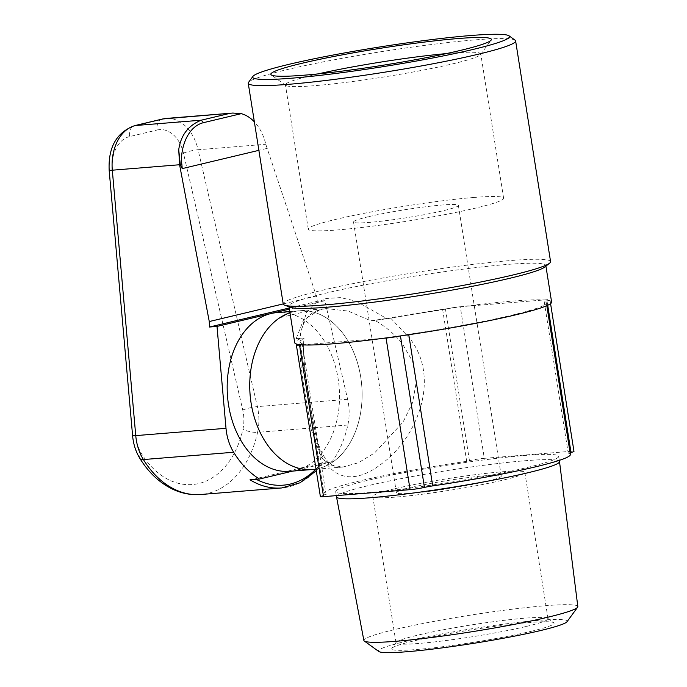 <?xml version="1.0" encoding="UTF-8"?>
<svg xmlns="http://www.w3.org/2000/svg" width="687" height="687" viewBox="0 0 687 687"><rect width="100%" height="100%" fill="white"/><g stroke="black" fill="none" stroke-linecap="round" stroke-linejoin="round"><path stroke-width="0.52" stroke-dasharray="3.44 2.58" d="M368.344 216.731A53.079 4.07 -9 0 0 353.522 221.987A53.079 4.07 -9 0 0 406.584 217.71A53.079 4.07 -9 0 0 458.375 205.379A53.079 4.07 -9 0 0 425.365 206.796A53.079 4.07 -9 0 0 368.344 216.731M411.221 487.495A53.079 4.07 -9 0 0 396.408 492.751A53.079 4.07 -9 0 0 449.47 488.474A53.079 4.07 -9 0 0 501.261 476.143A53.079 4.07 -9 0 0 468.251 477.559A53.079 4.07 -9 0 0 411.221 487.495M474.013 197.452A98.894 7.591 -9 0 0 367.365 212.695A98.894 7.591 -9 0 0 308.274 229.149A98.894 7.591 -9 0 0 337.884 229.913A98.894 7.591 -9 0 0 444.523 214.67A98.894 7.591 -9 0 0 503.623 198.208A98.894 7.591 -9 0 0 474.013 197.452M318.107 73.904A98.894 7.591 -9 0 0 285.423 84.879A98.894 7.591 -9 0 0 285.801 85.411A98.894 7.591 -9 0 0 315.032 85.643A98.894 7.591 -9 0 0 418.185 71.062A98.894 7.591 -9 0 0 480.574 54.565A98.894 7.591 -9 0 0 480.771 53.947A98.894 7.591 -9 0 0 446.292 53.603M515.104 40.189A135.356 10.391 -9 0 0 426.627 45.144A135.356 10.391 -9 0 0 286.041 69.859A135.356 10.391 -9 0 0 248.522 82.414M550.579 261.627A135.356 10.391 -9 0 0 466.404 265.234A135.356 10.391 -9 0 0 321.001 290.567A135.356 10.391 -9 0 0 283.207 303.972M544.877 266.968A130.049 9.987 -9 0 0 545.813 265.474A130.049 9.987 -9 0 0 464.944 268.943A130.049 9.987 -9 0 0 325.234 293.28A130.049 9.987 -9 0 0 288.926 306.162A130.049 9.987 -9 0 0 290.283 307.295M551.609 302.065A130.049 9.987 -9 0 0 548.544 300.468A130.049 9.987 -9 0 0 544.087 299.961A130.049 9.987 -9 0 0 462.995 306.531A130.049 9.987 -9 0 0 447.46 308.661A10.614 0.816 -9 0 0 445.468 309.098L442.668 309.76A124.733 9.575 -9 0 0 390.697 318.167L374.947 320.443C385.381 326.377 394.441 334.002 402.127 343.345L412.655 361.551L416.279 382.084L412.518 402.788L403.132 421.998L374.561 452.982L358.279 462.789L343.053 467.014L330.31 464.979L321.164 457.224L310.971 428.731C306.788 400.375 297.78 361.414 300.425 338.21L296.234 338.554C299.772 338.365 300.7 338.631 299.025 339.352L306.282 312.8L314.534 303.74L326.067 298.502L340.211 297.617L355.789 300.992L386.583 318.476L370.748 320.786L348.163 311.065L326.428 308.6L299.489 310.782A79.623 56.008 -94.6 0 1 361.74 385.622A79.623 56.008 -94.6 0 1 312.345 469.496A79.623 56.008 -94.6 0 0 362.066 391.607A79.623 56.008 -94.6 0 0 307.948 310.996L279.884 317.695M296.234 338.554L303.525 319.902L320.202 309.571L326.428 308.6C318.648 309.408 312.877 311.804 309.116 315.788C305.861 318.957 303.405 323.328 301.73 328.893L299.747 338.82L299.025 339.352A130.049 9.987 -9 0 0 294.723 342.753M300.425 338.21C303.972 338.021 304.968 338.279 303.422 338.974A124.733 9.575 -9 0 0 299.961 341.92L323.972 493.506A124.733 9.575 -9 0 1 466.679 461.355L469.47 460.685A10.614 0.816 171 0 1 484.301 458.332L460.29 306.745A10.614 0.816 -9 0 0 447.46 308.661A130.049 9.987 -9 0 0 386.583 318.476M460.29 306.745L546.783 299.738A10.614 0.816 -9 0 1 549.969 299.824A10.614 0.816 -9 0 1 548.544 300.468A10.614 0.816 -9 0 1 546.998 300.872L544.207 301.541L568.218 453.128L570.09 452.681M484.301 458.332L570.794 451.325A10.614 0.816 171 0 1 573.971 451.411M398.932 336.149A10.614 0.816 -9 0 0 400.427 335.823A10.614 0.816 171 0 1 408.713 334.311A124.733 9.575 -9 0 0 546.371 302.89A124.733 9.575 -9 0 0 544.207 301.541M383.337 338.287L302.246 344.857M299.961 341.92A124.733 9.575 -9 0 0 302.125 343.277L299.334 343.938A10.614 0.816 -9 0 0 297.789 344.342M320.374 496.581A10.614 0.816 171 0 1 323.337 495.525L326.136 494.863A124.733 9.575 -9 0 1 323.972 493.506M316.037 469.195L343.053 467.014C335.136 468.611 328.309 464.3 322.564 454.055C319.695 448.388 317.248 441.054 315.239 432.046L312.121 416.434L305.569 373.951C303.706 360.091 303.19 348.266 304.04 338.485L303.422 338.974C302.452 364.694 309.777 404.274 315.316 432.87C321.499 472.252 345.733 491.36 381.577 463.819C415.893 439.268 441.784 379.172 409.658 338.236L390.697 318.167M289.966 312.748A79.623 56.008 -94.6 0 1 293.495 311.735A79.623 56.008 -94.6 0 1 299.489 310.782M374.947 320.443L370.748 320.786M570.373 454.476A124.733 9.575 -9 0 0 568.218 453.128M367.193 480.471A112.891 8.665 -9 0 0 335.677 491.652A112.891 8.665 -9 0 0 448.534 482.549A112.891 8.665 -9 0 0 558.668 456.331A112.891 8.665 -9 0 0 488.474 459.345A112.891 8.665 -9 0 0 367.193 480.471M302.125 343.277L326.136 494.863M466.679 461.355L442.668 309.76M336.501 496.881A112.891 8.665 171 0 1 368.026 485.7A112.891 8.665 171 0 1 525.701 460.694A112.891 8.665 171 0 1 559.501 461.561M577.827 606.569A108.306 8.313 -9 0 0 510.596 609.421A108.306 8.313 -9 0 0 394.115 629.704A108.306 8.313 -9 0 0 363.878 640.456M567.05 621.683A95.579 7.334 -9 0 0 538.625 620.352A95.579 7.334 -9 0 0 405.124 641.521A95.579 7.334 -9 0 0 378.812 651.499M531.128 631.31A82.277 6.312 -9 0 0 553.782 622.723A82.277 6.312 -9 0 0 471.849 629.799A82.277 6.312 -9 0 0 391.745 648.391A82.277 6.312 -9 0 0 439.86 647.068A82.277 6.312 -9 0 0 531.128 631.31M526.543 626.389A76.97 5.908 -9 0 0 548.028 618.764A76.97 5.908 -9 0 0 547.737 618.352A76.97 5.908 -9 0 0 497.422 621.168A76.97 5.908 -9 0 0 417.481 635.226A76.97 5.908 -9 0 0 396.15 642.362A76.97 5.908 -9 0 0 395.995 642.852A76.97 5.908 -9 0 0 443.854 640.799A76.97 5.908 -9 0 0 526.543 626.389M394.304 488.861A76.97 5.908 -9 0 0 372.809 496.486A76.97 5.908 -9 0 0 449.753 490.286A76.97 5.908 -9 0 0 524.851 472.407A76.97 5.908 -9 0 0 476.984 474.459A76.97 5.908 -9 0 0 394.304 488.861M315.805 469.221A92.891 65.334 85.4 0 0 321.181 463.132L322.718 462.471L332.122 461.707A95.545 67.206 85.4 0 0 347.845 425.03A42.465 29.867 85.4 0 0 347.622 399.31L324.865 300.7L317.342 301.31L316.389 296.003L265.792 144.261C263.619 135.176 259.815 127.705 254.362 121.839M317.342 301.31L289.218 308.016M324.865 300.7L289.399 309.159M250.016 479.801L255.324 478.83A92.891 65.334 85.4 0 0 256.191 479.303M321.181 463.132L255.324 478.83M316.286 470.758L322.718 462.471A95.545 67.206 85.4 0 1 281.661 487.959M292.808 471.084L332.122 461.707M289.785 471.325A79.623 56.008 85.4 0 0 295.771 470.372A79.623 56.008 85.4 0 0 338.15 378.898A79.623 56.008 85.4 0 0 276.93 312.611M307.948 310.996A79.623 56.008 -94.6 0 0 307.604 310.953L298.673 310.85L289.914 312.413M266.762 148.461L258.87 150.341M316.389 296.003L283.199 303.92M570.794 451.325L546.783 299.738M547.702 305.277L546.998 300.872M299.334 343.938L323.337 495.525M469.47 460.685L445.468 309.098M162.209 119.074A10.614 7.505 76.6 0 0 157.151 130.015L129.56 136.593A10.614 7.505 -103.4 0 1 134.618 125.652M157.151 130.015A31.851 22.405 -94.6 0 1 183.446 153.107L242.734 409.984A31.851 22.405 -94.6 0 1 242.906 429.272A84.93 59.735 -94.6 0 1 198.826 483.519A84.93 59.735 -94.6 0 1 141.393 453.472A31.851 22.405 -94.6 0 1 135.665 435.515L112.221 170.093A31.851 22.405 -94.6 0 1 129.56 136.593M139.882 458.435A10.614 4.431 148.4 0 1 141.393 453.472M132.608 435.841L135.665 435.515M183.446 153.107A10.614 1.546 167 0 1 198.079 149.74L257.367 406.618A42.465 29.867 -94.6 0 1 257.591 432.338A10.614 3.014 12.4 0 1 242.906 429.272M347.845 425.03L257.591 432.338A95.545 67.206 -94.6 0 1 200.81 494.511M347.622 399.31L257.367 406.618A10.614 1.546 -13 0 0 242.734 409.984M166.211 118.439A42.465 29.867 -94.6 0 1 198.079 149.74L265.792 144.261M112.221 170.093L109.173 170.419M353.522 221.987L396.408 492.751M458.375 205.379L501.261 476.143M503.623 198.208L480.771 53.947M308.274 229.149L285.423 84.879M288.926 306.162L289.029 306.823M545.813 265.474L545.916 266.135M550.57 303.637L549.969 299.824M546.371 302.89L546.809 305.681M335.677 491.652L336.304 495.628M558.668 456.331L559.312 460.359M396.15 642.362L391.745 648.391M547.737 618.352L553.782 622.723M372.809 496.486L395.995 642.852M524.851 472.407L548.028 618.764M480.574 54.565L491.145 40.112M285.801 85.411L271.279 74.935M289.785 311.563L298.673 310.842"/><path stroke-width="1.03" d="M446.292 53.603A98.894 7.591 -9 0 0 318.107 73.904M288.978 64.329A130.049 9.987 -9 0 0 252.928 76.394A130.049 9.987 -9 0 0 382.668 66.725A130.049 9.987 -9 0 0 509.05 35.827A130.049 9.987 -9 0 0 424.051 40.585A130.049 9.987 -9 0 0 288.978 64.329M304.272 75.184A111.629 8.57 -9 0 0 420.719 58.73A111.629 8.57 -9 0 0 491.145 40.112A111.629 8.57 -9 0 0 379.765 48.408A111.629 8.57 -9 0 0 271.279 74.935A111.629 8.57 -9 0 0 304.272 75.184M252.928 76.394L248.522 82.414A135.356 10.391 -9 0 0 248.247 83.264A135.356 10.391 -9 0 0 383.561 72.358A135.356 10.391 -9 0 0 515.619 40.919A135.356 10.391 -9 0 0 515.104 40.189L509.05 35.827M248.247 83.264L283.207 303.972A135.356 10.391 -9 0 0 284.616 305.148A135.356 10.391 -9 0 0 418.52 293.057A135.356 10.391 -9 0 0 549.6 263.181A135.356 10.391 -9 0 0 550.579 261.627L515.619 40.919M284.616 305.148L290.283 307.295A130.049 9.987 -9 0 0 418.933 295.676A130.049 9.987 -9 0 0 544.877 266.968L549.6 263.181M289.029 306.823L294.723 342.753A130.049 9.987 -9 0 0 297.789 344.342A130.049 9.987 -9 0 0 302.246 344.857A130.049 9.987 -9 0 0 383.337 338.287A130.049 9.987 -9 0 0 398.932 336.149A130.049 9.987 -9 0 0 551.609 302.065L545.916 266.135M550.57 303.637L573.971 451.411A10.614 0.816 171 0 1 571.009 452.458L570.09 452.681M383.337 338.287L386.068 338.064A10.614 0.816 -9 0 0 398.932 336.149M546.809 305.681L570.373 454.476A124.733 9.575 -9 0 1 432.716 485.898A10.614 0.816 -9 0 0 424.437 487.409A10.614 0.816 171 0 1 410.079 489.651L323.551 496.658A10.614 0.816 171 0 1 320.374 496.581L296.363 344.994A10.614 0.816 -9 0 0 299.549 345.072L323.551 496.658M302.246 344.857L299.549 345.072M297.789 344.342A10.614 0.816 -9 0 0 296.363 344.994M316.037 469.195L312.345 469.496A79.623 56.008 -94.6 0 1 250.858 401.5A79.623 56.008 -94.6 0 1 289.966 312.748M559.312 460.359L559.501 461.561A112.891 8.665 171 0 1 559.501 461.578A112.891 8.665 171 0 1 449.358 487.779A112.891 8.665 171 0 1 336.51 496.899A112.891 8.665 171 0 1 336.501 496.881L336.304 495.628M336.51 496.899L363.878 640.456A108.306 8.313 -9 0 0 364.299 641.014A108.306 8.313 -9 0 0 472.149 631.705A108.306 8.313 -9 0 0 577.612 607.231A108.306 8.313 -9 0 0 577.827 606.569L559.501 461.578M364.299 641.014L378.812 651.499A95.579 7.334 -9 0 0 473.987 643.281A95.579 7.334 -9 0 0 567.05 621.683L577.612 607.231M254.362 121.839C250.394 117.692 246.04 114.961 241.292 113.656L232.816 113.046L163.017 118.945L135.425 125.523A10.614 7.505 -103.4 0 0 134.618 125.652L162.209 119.074A10.614 7.505 76.6 0 1 163.017 118.945A42.465 29.867 -94.6 0 1 166.211 118.439L162.209 119.074M289.399 309.159L217.006 326.419L209.483 327.029L209.269 321.542L179.59 164.743L178.723 149.757L180.286 164.674L182.235 168.607L258.87 150.341M217.006 326.419L226.006 428.31A42.465 29.867 85.4 0 0 233.649 452.252A95.545 67.206 85.4 0 0 259.42 479.037L250.016 479.801A95.545 67.206 85.4 0 0 281.661 487.959L200.81 494.511A95.545 67.206 -94.6 0 1 143.394 459.56A10.614 4.431 148.4 0 1 139.882 458.435C135.794 451.702 133.372 444.171 132.608 435.841L109.173 170.419L112.307 170.196A42.465 29.867 -94.6 0 1 135.425 125.523L201.231 120.199C188.281 125.429 180.775 135.287 178.723 149.757M289.218 308.016L209.483 327.029M259.42 479.037L292.808 471.084M289.785 311.563L276.93 312.611A79.623 56.008 85.4 0 0 270.936 313.555A79.623 56.008 85.4 0 0 227.964 400.77A79.623 56.008 85.4 0 0 289.785 471.325L312.345 469.496A79.623 56.008 -94.6 0 1 252.206 409.066A79.623 56.008 -94.6 0 1 279.884 317.695A79.623 56.008 -94.6 0 1 280.176 317.497L289.914 312.413M283.199 303.92L209.269 321.542M571.009 452.458L547.702 305.277M386.068 338.064L410.079 489.651M400.444 335.934L424.437 487.409M432.716 485.898L408.774 334.715M233.649 452.252L143.394 459.56A42.465 29.867 -94.6 0 1 135.751 435.618L132.608 435.841M228.831 113.621L201.231 120.199L203.524 122.655C185.473 127.104 179.9 152.626 181.875 164.528L182.235 168.607M179.59 164.743L112.307 170.196L135.751 435.618L226.006 428.31M256.191 479.303A92.891 65.334 85.4 0 0 315.805 469.221M241.292 113.656L203.524 122.655M181.875 164.528L180.286 164.674M200.81 494.511C190.934 495.258 181.342 493.386 172.042 488.895C159.212 482.523 148.495 472.364 139.882 458.435M232.816 113.046L166.211 118.439M109.173 170.419C108.099 147.276 116.575 132.351 134.618 125.652M281.661 487.959L300.004 482.798L316.286 470.758"/></g></svg>
